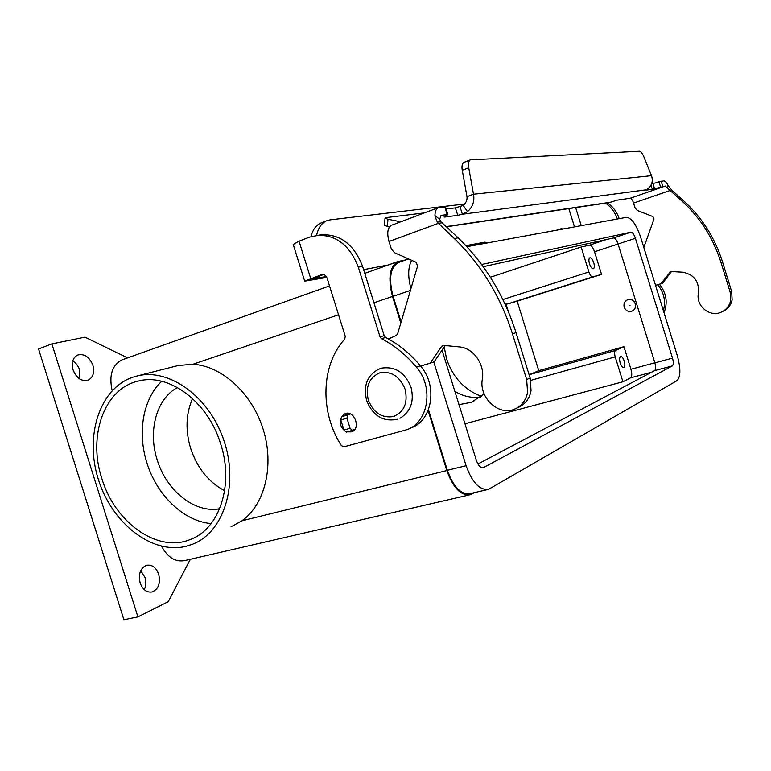<?xml version="1.0" encoding="UTF-8"?>
<svg xmlns="http://www.w3.org/2000/svg" width="771" height="771" viewBox="0 0 771 771"><rect width="100%" height="100%" fill="white"/><g stroke="black" fill="none" stroke-linecap="round" stroke-linejoin="round"><path stroke-width="1.16" d="M446.158 208.999L455.439 207.871L463.178 205.443C466.041 203.062 467.322 200.142 466.995 196.663L473.51 194.215C474.734 201.115 472.739 206.917 467.544 211.62L462.369 214.251L457.752 215.321L444.8 217.056L444.086 216.959L447.893 214.579L441.282 215.311L439.586 219.263L440.983 221.769L458.167 237.853C484.795 263.643 504.089 295.235 516.03 332.629L530.14 378.021L531.055 390.589C529.417 398.896 525.032 404.563 517.89 407.58L516.859 408.061M420.619 366.052L430.237 363.16L441.687 346.256L442.94 345.331L459.555 346.921C473.298 347.923 485.026 364.452 482.338 379.216C478.762 397.47 498.461 416.167 514.373 409.228C521.543 406.201 525.947 400.506 527.586 392.15L526.66 379.515L512.464 333.853C500.456 296.228 481.065 264.453 454.302 238.509L438.439 223.301L436.675 220.949L434.95 215.533C435.037 211.321 436.164 208.71 438.323 207.678L445.493 206.879L447.864 214.483M722.523 311.551C727.622 309.316 730.812 305.451 732.113 299.958L731.698 291.64L722.504 261.88C714.746 237.41 701.543 216.805 682.904 200.075L671.801 190.235L670.105 190.476L681.236 200.354C699.943 217.152 713.185 237.834 720.981 262.4L730.204 292.276L730.629 300.623C729.308 306.203 726.051 310.106 720.866 312.322C709.349 317.401 695.5 305.461 698.468 293.182C699.297 281.425 694.035 274.428 682.682 272.192L670.654 271.488L660.969 283.718L655.552 285.366M643.833 247.52L653.981 219.041L652.892 216.564L637.318 210.454L635.121 208.045L633.589 203.072L670.105 190.476L667.435 188.288L668.043 185.339C666.385 182.332 664.92 180.838 663.619 180.867L651.591 183.874M446.582 226.77L609.177 202.609L617.388 200.113L630.177 198.243C631.382 198.388 632.519 199.997 633.589 203.072M660.969 283.718L662.684 283.13L671.522 271.44M645.847 189.926L648.758 188.057C652.15 184.741 653.076 180.616 651.524 175.682L643.891 156.841C642.368 153.284 640.894 151.424 639.487 151.251L470.406 159.848C468.614 160.86 468.055 163.491 468.729 167.76L473.51 194.215L651.524 175.682M668.043 185.339L671.801 190.235M667.435 188.288L665.228 186.062L652.305 189.309L645.925 190.158M466.995 196.663L462.263 170.275C461.598 166.025 462.166 163.394 463.969 162.382L464.132 162.315M424.513 212.873L386.512 217.567L385.008 218.212L387.938 219.224L400.727 221.807M646.059 189.82L462.369 214.251L460.056 206.821M442.381 222.742L438.439 223.301L389.018 241.496L391.35 248.994L394.453 252.657L416.012 262.256L417.612 266.005L397.595 333.949L396.313 335.481L388.391 338.941M391.726 225.19L391.417 225.305C387.582 227.667 386.782 233.064 389.018 241.496M353.744 430.546L346.246 432.097L343.962 430.025L340.811 419.954L341.514 416.735L349.716 413.68M445.262 345.418L434.121 361.821L430.237 363.16M350.381 413.95L347.625 414.981L346.94 418.21L350.101 428.319L352.376 430.401L354.747 429.457M389.365 227.05L384.517 225.373M347.104 431.866L351.518 431.856C361.107 429.071 354.785 410.249 345.341 413.478L341.187 416.938M73.043 369.878C71.25 362.592 72.831 357.628 77.794 354.988C84.434 353.513 89.465 356.934 92.896 365.261C94.708 372.566 93.089 377.539 88.029 380.18C81.485 381.606 76.493 378.166 73.043 369.878M79.837 379.033L79.654 370.013C78.305 365.994 76.021 362.948 72.782 360.905M140.149 582.943C138.211 573.932 140.38 568.044 146.654 565.268C152.089 564.468 156.099 567.475 158.681 574.279C160.657 583.3 158.45 589.198 152.07 591.974C146.712 592.726 142.741 589.709 140.149 582.943M144.283 589.661C146.018 585.864 146.239 581.777 144.948 577.383L140.736 570.646M635.217 303.832C633.762 300.362 631.295 298.975 627.825 299.668C624.635 301.047 623.431 303.543 624.192 307.128C625.667 310.646 628.163 312.014 631.671 311.262C634.793 309.855 635.969 307.378 635.217 303.832M631.95 311.166C634.967 309.72 636.104 307.253 635.343 303.784C633.897 300.314 631.43 298.926 627.96 299.63L627.71 299.707M629.348 305.586L630.032 305.383L629.348 305.586M589.487 263.836C588.601 260.559 588.716 258.555 589.844 257.813C591.251 257.707 592.562 259.345 593.757 262.728C594.643 265.995 594.518 268 593.4 268.742C591.993 268.857 590.682 267.219 589.487 263.836M620.212 362.977C619.277 359.44 619.421 357.281 620.636 356.491C621.946 356.404 623.141 357.927 624.231 361.059C625.165 364.587 625.03 366.745 623.806 367.545C622.505 367.622 621.31 366.1 620.212 362.977M132.651 377.27L137.277 375.93C169.456 367.777 209.972 397.238 224.245 441.513C238.894 485.672 223.388 532.645 192.374 544.307L185.821 546.369C151.608 554.571 111.824 522.998 98.389 479.562C84.482 436.251 99.382 388.671 132.651 377.27M137.277 375.93L178.332 365.493L192.885 364.269C221.634 365.733 251.895 393.104 263.152 429.254C274.534 465.356 265.06 504.224 242.007 520.772L231.069 526.805M101.849 478.55C87.653 436.029 104.23 388.517 138.26 381.076C168.733 372.624 208.054 401.595 220.699 444.038C234.23 485.19 219.234 529.292 190.119 539.565C157.361 553.154 114.812 522.391 101.849 478.55M161.717 381.279C142.972 398.829 137.19 432.666 146.933 462.928C156.831 495.348 183.855 521.408 211.167 523.548M177.494 387.524C156.417 398.646 147.753 431.047 157.207 459.93C166.44 490.732 194.851 513.553 219.658 508.783M192.557 398.52C185.898 413.699 185.262 430.305 190.63 448.327C197.203 467.968 208.536 482.116 224.631 490.741M444.173 347.017L446.64 359.045C452.885 377.443 464.489 389.895 481.451 396.4M454.88 391.389C463.082 396.333 471.669 398.231 480.612 397.075M484.14 393.942L471.351 402.317L459.015 404.659M508.436 311.763L505.911 303.658L507.337 304.015L517.158 301.162L538.756 370.668L623.941 346.69L615.557 350.439C614.41 351.325 614.294 353.475 615.21 356.886L622.929 381.78L464.961 423.761M538.756 370.668L529.118 374.754M504.986 303.947L505.911 303.658M400.814 323.03L392.526 296.45C387.774 278.167 389.596 266.525 397.981 261.514L405.903 259.866M112.171 390.637C108.798 375.275 112.132 364.991 122.175 359.806L122.926 359.537M474.425 492.621L470.127 494.751C460.827 495.801 453.059 487.744 446.823 470.57L428.117 410.586M601.534 274.389L592.754 276.895C591.357 276.934 590.066 275.295 588.89 271.97L581.151 247.028L589.458 245.168C591.309 245.226 593.005 247.424 594.528 251.77L601.534 274.389L517.158 301.162M623.941 346.69L630.938 369.261C632.143 373.713 632.018 376.576 630.572 377.829L622.929 381.78M490.385 277.252L581.151 247.028M487.86 489.518L469.886 493.671C460.894 494.693 453.377 486.896 447.353 470.3L428.464 409.709M433.765 361.946L466.098 465.703C472.16 482.463 479.61 490.356 488.467 489.383L676.928 380.691C680.726 376.952 680.841 368.586 677.275 355.585L640.614 237.102C636.22 224.38 631.478 217.798 626.37 217.345L466.86 246.701M477.953 463.997L654.656 370.62C655.899 369.492 655.976 366.9 654.878 362.852L618.072 244.002C616.694 240.051 615.191 238.027 613.571 237.96L483.215 266.699M481.615 264.501L630.967 232.177C632.538 232.273 634.022 234.317 635.41 238.306L672.485 358.091C673.594 362.177 673.555 364.779 672.351 365.897L483.33 467.689C480.555 468.007 478.242 465.559 476.362 460.354L442.034 350.169M401.113 322.018L393.094 296.315C388.507 278.649 390.271 267.392 398.376 262.545L398.973 262.333M411.685 260.328C407.994 267.084 407.743 276.529 410.943 288.653M469.5 494.895L184.654 560.584C175.403 562.271 167.702 557.491 161.563 546.253M190.321 559.274L168.261 601.679L137.893 616.896L51.869 343.885L84.993 337.149L127.572 357.879M51.869 343.885L38.55 348.974L123.909 619.749L137.893 616.896M316.139 235.415C335.684 234.336 349.745 244.918 358.303 267.151L362.572 266.361C354.053 244.262 340.059 233.738 320.582 234.808L309.441 237.15L299.042 241.169L293.221 244.484M326.798 277.425L304.69 281.145L322.374 274.38M323.521 274.524L312.091 278.957L326.258 276.519M362.572 266.361L384.189 335.655L385.645 337.467C398.607 344.203 410.191 353.648 420.397 365.782C438.188 385.799 432.232 421.332 410.519 428.088M345.466 415.261L347.123 413.227M358.303 267.151L380.045 336.84L381.51 338.662C394.521 345.437 406.153 354.939 416.417 367.15C434.285 387.293 428.329 423.019 406.539 429.784L343.953 446.814L341.331 445.571C319.763 412.312 320.842 365.175 344.762 339.047L345.254 336.233L327.174 278.379C326.085 275.536 324.283 274.225 321.767 274.437L321.141 274.601M340.628 418.21C339.404 422.72 340.522 426.681 343.982 430.073M464.72 204.007L330.113 219.851L326.509 220.814C321.584 223.031 318.269 227.879 316.573 235.357M321.584 222.742L320.755 223.07C316.043 225.171 312.775 229.691 310.973 236.61M481.008 244.099L466.571 246.383M487.05 242.981L485.026 242.152L465.867 245.641M562.57 229.083L561.134 228.303L560.517 229.469M657.682 284.721C664.033 292.479 665.932 301.124 663.368 310.646M605.572 203.139C611.172 206.994 615.094 212.285 617.34 219.012M607.452 202.86C613.041 206.695 616.954 211.967 619.18 218.665M659.436 284.181C666.443 292.97 667.975 302.492 664.024 312.747M526.66 379.515L530.14 378.021M669.035 189.849L670.442 188.722M630.177 198.243L665.228 186.062M661.161 181.156L662.771 186.38M658.916 181.725L660.535 186.948M652.95 183.498L654.569 188.731M651.023 185.156L652.305 189.309M731.698 291.64L730.204 292.276M671.406 271.585L669.72 272.134M682.904 200.075L681.236 200.354M722.504 261.88L720.981 262.4M446.37 226.568L611.056 202.147M441.754 215.186L440.983 215.475M463.178 205.443L467.544 211.62M462.263 170.275L468.729 167.76M440.983 221.769L436.675 220.949M439.586 219.263L434.95 215.533M454.302 238.509L458.167 237.853M441.687 346.256L444.51 345.341M512.464 333.853L516.03 332.629M347.625 414.981L341.514 416.735M346.94 418.21L340.811 419.954M350.101 428.319L343.962 430.025M444.78 206.763L447.18 214.483M444.645 216.564L444.8 217.056M455.439 207.871L457.752 215.321M387.938 219.224L387.418 226.645M368.297 400.024C373.492 412.755 381.847 418.267 393.374 416.581C404.139 412.071 408.061 402.973 405.141 389.307C399.754 376.344 391.282 370.861 379.717 372.846C369.145 377.588 365.338 386.647 368.297 400.024M615.21 356.886L530.756 380.363M615.557 350.439L529.292 374.658M192.885 364.269L338.556 314.78M373.925 302.762L392.526 296.45M242.007 520.772L446.823 470.57M592.754 276.895L507.337 304.015M588.89 271.97L502.875 299.524M654.858 362.794L630.938 369.261M618.082 244.031L594.528 251.77M606.334 239.55L589.458 245.168M466.098 465.703L447.353 470.3M672.485 358.091L654.878 362.852M635.41 238.306L618.072 244.002M630.967 232.177L613.571 237.96M483.831 467.486L482.598 467.785M672.351 365.897L654.656 370.62M410.423 290.426L393.094 296.315M651.62 372.22L630.572 377.829M363.594 269.657L388.218 264.993M299.042 241.169L310.684 278.408M313.325 278.273L313.527 278.929M380.045 336.84L384.189 335.655M381.51 338.662L385.645 337.467M416.417 367.15L420.397 365.782M479.947 243.935L485.026 242.152M574.501 226.886L568.834 208.604M575.648 207.582L581.247 225.652M470.406 159.848L463.969 162.382M438.323 207.678L391.417 225.305M346.246 432.097L352.376 430.401M384.498 225.585L385.008 218.212M397.788 419.202C383.264 422.209 372.875 415.954 366.62 400.457C362.977 384.729 367.728 373.993 380.874 368.249C394.925 365.926 404.977 372.297 411.01 387.341M399.947 418.296C410.75 411.656 414.441 401.344 411.02 387.36M473.876 401.238L471.351 402.317M122.175 359.806L329.535 285.906M364.75 273.358L397.981 261.514M408.543 258.931L398.376 262.545M293.144 244.234L304.69 281.145M326.509 220.814L320.755 223.07"/></g></svg>
